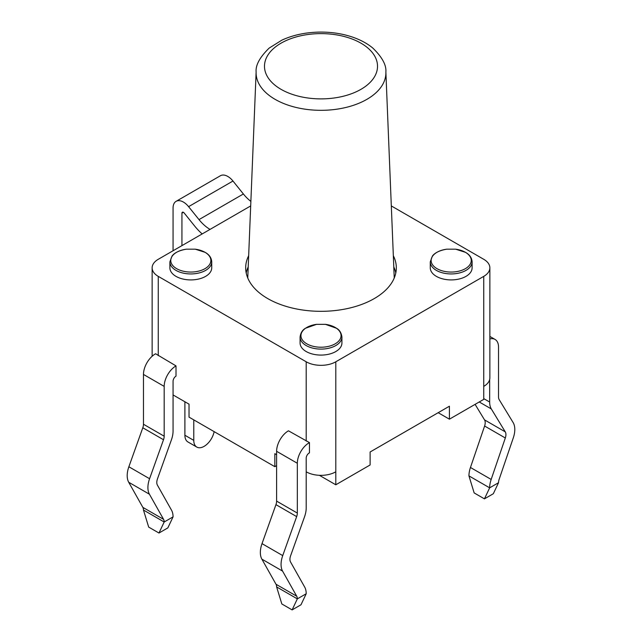 <?xml version="1.0" encoding="UTF-8"?>
<svg xmlns="http://www.w3.org/2000/svg" width="642" height="642" viewBox="0 0 642 642"><rect width="100%" height="100%" fill="white"/><g stroke="black" fill="none" stroke-linecap="round" stroke-linejoin="round"><path stroke-width="0.96" d="M211.732 261.856L211.732 267.834A20.921 12.078 180 0 1 198.819 278.997A20.921 12.078 180 0 1 176.012 276.373A20.921 12.078 180 0 1 169.889 267.834L169.889 261.856A20.921 12.078 0 0 0 176.012 270.402A20.921 12.078 0 0 0 198.819 273.019A20.921 12.078 0 0 0 211.732 261.856C211.475 257.843 209.284 254.673 205.167 252.362L195.256 249.184A20.054 11.58 180 0 1 204.991 252.29A20.054 11.58 180 0 1 204.991 268.661A20.054 11.58 180 0 1 176.63 268.661A20.054 11.58 180 0 1 171.542 257.265A20.054 11.58 180 0 1 186.365 249.184C176.221 250.878 172.923 254.802 172.04 256.046L169.889 261.856M472.111 261.856L472.111 267.834A20.921 12.078 180 0 1 451.19 279.912A20.921 12.078 180 0 1 430.268 267.834L430.268 261.856A20.921 12.078 0 0 0 451.19 273.933A20.921 12.078 0 0 0 472.111 261.856C471.854 257.843 469.663 254.673 465.554 252.362L455.635 249.184A20.054 11.58 180 0 1 465.37 252.29A20.054 11.58 180 0 1 462.481 270.049A20.054 11.58 180 0 1 432.796 265.098A20.054 11.58 180 0 1 446.744 249.184C436.6 250.878 433.31 254.802 432.419 256.046L430.268 261.856M341.921 337.026L341.921 342.997A20.921 12.078 180 0 1 329.009 354.159A20.921 12.078 180 0 1 306.202 351.543A20.921 12.078 180 0 1 300.079 342.997L300.079 337.026A20.921 12.078 0 0 0 306.202 345.565A20.921 12.078 0 0 0 329.009 348.181A20.921 12.078 0 0 0 341.921 337.026C341.351 332.885 339.562 329.972 336.568 328.287L325.446 324.346A20.054 11.58 180 0 1 338.559 341.239A20.054 11.58 180 0 1 306.82 343.831A20.054 11.58 180 0 1 301.732 332.428A20.054 11.58 180 0 1 316.554 324.346L325.446 324.346M483.739 276.373L483.739 386.388A20.921 12.078 0 0 0 489.862 377.849L489.862 267.834A20.921 12.078 180 0 1 483.739 276.373L335.798 361.791A20.921 12.078 180 0 1 306.202 361.791L158.261 276.373A20.921 12.078 180 0 1 152.138 267.834A20.921 12.078 180 0 1 158.261 259.296L250.685 205.93M306.202 471.806A20.921 12.078 0 0 0 335.798 471.806L335.798 484.79L370.121 464.968L370.121 451.992L449.416 406.209L449.416 419.186L483.739 399.372L483.739 386.388M306.202 593.754A20.921 12.078 -60 0 0 304.693 587.093L290.545 561.975A8.37 4.831 120 0 1 290.601 555.779L304.541 516.786A20.921 12.078 -60 0 0 306.202 507.942L306.202 458.139A4.181 2.416 120 0 1 309.46 452.859L309.46 442.595L288.451 430.806A16.74 9.662 -60 0 0 276.614 451.302L276.614 501.113A8.37 4.831 120 0 1 275.948 504.652L262.016 543.638A20.921 12.078 -60 0 0 261.864 559.134L276.012 584.252A8.37 4.831 120 0 1 276.614 586.916L281.83 603.962L292.118 609.9L297.326 598.874L306.202 593.754L300.994 604.772L292.118 609.9M158.967 533.029L148.679 527.09L143.471 510.045A8.37 4.831 120 0 0 142.861 507.381L128.713 482.262A20.921 12.078 -60 0 1 128.865 466.766L142.805 427.773A8.37 4.831 120 0 0 143.471 424.242L143.471 374.43A16.74 9.662 -60 0 1 155.605 353.766L176.012 365.892L176.012 376.14A4.181 2.416 120 0 0 173.059 381.268L173.059 431.071A20.921 12.078 -60 0 1 171.39 439.914L157.459 478.908A8.37 4.831 120 0 0 157.394 485.103L171.542 510.221A20.921 12.078 -60 0 1 173.059 516.874L167.843 527.901L158.967 533.029L164.183 522.002L173.059 516.874M173.059 394.934L189.037 404.155L189.037 417.139L274.84 466.678L276.614 465.651M276.614 454.721L274.84 453.693L274.84 466.678M475.096 404.364L484.541 419.892A8.37 4.831 -60 0 1 484.606 426.023L470.458 467.48A20.921 12.078 120 0 0 468.941 475.882L474.157 492.928L484.437 498.858L489.653 487.84L498.529 482.712L493.321 493.738L484.437 498.858M489.653 379.558L489.653 402.028A20.921 12.078 120 0 0 491.323 408.946L505.254 431.849A8.37 4.831 -60 0 1 505.318 437.98L491.17 479.438A20.921 12.078 120 0 0 489.653 487.84L468.941 475.882M498.529 482.712A8.37 4.831 -60 0 1 499.139 479.349L513.287 437.892A20.921 12.078 120 0 0 513.135 422.572L499.195 399.677A8.37 4.831 -60 0 1 498.529 396.908L498.529 347.097A16.74 9.662 120 0 0 495.062 339.433A16.74 9.662 120 0 0 489.862 338.936M276.614 586.916L297.326 598.874A8.37 4.831 120 0 0 296.724 596.217L282.576 571.099A20.921 12.078 -60 0 1 282.729 555.603L296.66 516.609A8.37 4.831 120 0 0 297.326 513.07L297.326 463.259A16.74 9.662 -60 0 1 309.46 442.595M143.471 510.045L164.183 522.002A8.37 4.831 120 0 0 163.574 519.338L149.425 494.22A20.921 12.078 -60 0 1 149.578 478.723L163.509 439.738A8.37 4.831 120 0 0 164.183 436.199L164.183 386.388A16.74 9.662 -60 0 1 176.012 365.892M438.173 412.702L449.416 419.186M319.371 475.305L335.798 484.79M181.935 245.629L181.935 213.168A2.095 1.212 60 0 1 182.368 212.213A2.095 1.212 60 0 1 184.15 212.967L194.558 225.92A43.784 25.279 -120 0 0 202.182 233.937M173.059 250.749L173.059 208.04A14.646 8.458 60 0 1 176.093 201.339A14.646 8.458 60 0 1 188.588 206.66L199.004 219.604A31.233 18.032 -120 0 0 210.046 229.395M184.896 435.252A14.646 8.458 120 0 0 187.929 441.953L196.805 447.081A14.646 8.458 -60 0 1 193.772 440.372L184.896 435.252L184.896 401.764M214.147 431.633A14.646 8.458 -60 0 1 206.836 444.368A14.646 8.458 -60 0 1 196.805 447.081M193.772 419.876L193.772 440.372M250.87 201.387A31.233 18.032 60 0 1 243.382 193.98L232.974 181.036A14.646 8.458 -120 0 0 220.471 175.715L176.093 201.339M391.315 205.93L483.739 259.296A20.921 12.078 180 0 1 489.862 267.834M393.337 255.725A75.323 43.487 180 0 1 396.323 267.834A75.323 43.487 180 0 1 321 311.322A75.323 43.487 180 0 1 245.677 267.834A75.323 43.487 180 0 1 248.663 255.725M248.205 266.92A75.323 43.487 0 0 0 246.207 272.962M395.793 272.962A75.323 43.487 0 0 0 393.795 266.92M247.772 278.01A73.228 42.276 180 0 1 247.796 277.095L256.126 71.984A64.89 37.461 0 0 0 275.113 99.349A64.89 37.461 0 0 0 346.536 107.302A64.89 37.461 0 0 0 385.874 71.984C386.468 65.075 382.126 57.114 372.841 48.094C367.425 43.576 360.676 39.916 352.594 37.116C342.218 33.601 331.047 31.923 319.098 32.1C305.247 32.413 292.848 35.093 281.902 40.133L269.134 48.11C259.825 57.21 255.492 65.171 256.126 71.984M385.874 71.984L394.204 277.095A73.228 42.276 180 0 1 394.228 278.01M335.798 471.806L335.798 361.791M306.202 361.791L306.202 441.054M158.261 355.644L158.261 276.373M489.653 402.028L483.739 398.618M491.323 408.946L479.237 401.972M505.254 431.849L484.541 419.892M505.318 437.98L484.606 426.023M491.17 479.438L470.458 467.48M296.724 596.217L276.012 584.252M282.576 571.099L261.864 559.134M282.729 555.603L262.016 543.638M296.66 516.609L275.948 504.652M297.326 513.07L276.614 501.113M297.326 463.259L276.614 451.302M142.861 507.381L163.574 519.338M128.713 482.262L149.425 494.22M128.865 466.766L149.578 478.723M142.805 427.773L163.509 439.738M143.471 424.242L164.183 436.199M143.471 374.43L164.183 386.388M183.411 212.317L181.935 213.168M232.974 181.036L188.588 206.66M243.382 193.98L199.004 219.604M281.027 89.326A56.528 32.638 180 0 1 306.37 34.732A56.528 32.638 180 0 1 375.602 74.697A56.528 32.638 180 0 1 281.027 89.326M186.365 249.184L195.256 249.184M446.744 249.184L455.635 249.184M300.079 337.026C300.649 332.885 302.438 329.972 305.432 328.287L316.554 324.346M152.138 356.262L152.138 267.834M495.062 339.433L489.862 336.432"/></g></svg>
